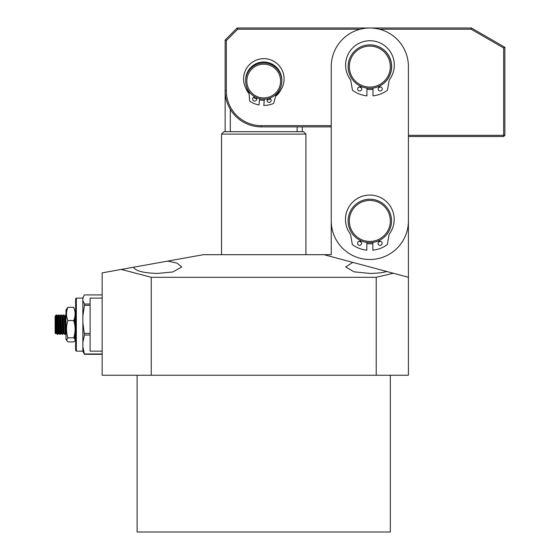<?xml version="1.0" encoding="UTF-8"?>
<svg xmlns="http://www.w3.org/2000/svg" width="560" height="560" viewBox="0 0 560 560"><rect width="100%" height="100%" fill="white"/><g stroke="black" fill="none" stroke-linecap="round" stroke-linejoin="round"><path stroke-width="0.84" d="M221.522 134.106L223.93 131.691L303.513 131.691L305.921 134.106L221.522 134.106L221.522 254.681M305.921 134.106L305.921 254.681M302.309 126.868L302.309 131.691M230.307 131.691L230.307 109.333M297.136 126.868L297.136 131.691M331.247 66.584A38.584 38.584 0 0 1 369.831 28A38.584 38.584 0 0 1 408.408 66.584L408.408 220.92A38.584 38.584 0 0 1 369.831 259.504A38.584 38.584 0 0 1 331.247 220.92L331.247 66.584M380.408 86.905A22.911 22.911 0 0 1 378.511 87.78M372.967 89.278A22.911 22.911 0 0 1 366.94 89.313M361.48 87.92A22.911 22.911 0 0 1 359.303 86.933M380.38 241.255A22.911 22.911 0 0 1 378.343 242.186M372.841 243.628A22.911 22.911 0 0 1 366.814 243.628M361.312 242.186A22.911 22.911 0 0 1 359.275 241.255M379.4 29.204L471.135 29.204L503.664 47.985L503.664 135.31L504.868 135.31L504.868 47.292L471.457 28L237.195 28L225.141 40.054L225.141 90.699A36.169 36.169 0 0 0 261.31 126.868L331.247 126.868L331.247 254.681L203.434 254.681L133.525 267.239C135.52 270.991 143.549 273.049 157.619 273.42L172.879 271.957L181.734 266.959L176.967 263.102L167.741 261.093M408.408 277.298L408.408 375.256L151.235 375.256L151.235 277.298L376.215 277.298L393.316 273.252L408.408 277.298L408.408 136.514L503.664 136.514L504.868 135.31M264.264 100.338A19.292 19.292 0 0 1 259.462 99.869M256.746 99.036A19.292 19.292 0 0 1 253.477 97.398M249.032 93.555A19.292 19.292 0 0 1 245.7 87.934M225.141 40.054L226.345 40.558L237.699 29.204L237.195 28M237.699 29.204L360.255 29.204M471.135 29.204L471.457 28M503.664 47.985L504.868 47.292M503.664 136.514L503.664 135.31L408.408 135.31M331.247 125.664L261.31 125.664A34.965 34.965 0 0 1 226.345 90.699L226.345 40.558M280.938 89.768A19.292 19.292 0 0 1 275.625 96.236M270.662 99.057A19.292 19.292 0 0 1 267.078 100.051M245.644 80.577A18.088 18.088 0 0 1 264.796 62.055A18.088 18.088 0 0 1 281.799 80.577A18.088 18.088 0 0 0 263.725 62.965M257.397 64.106A18.088 18.088 0 0 1 280.665 74.725A18.088 18.088 0 0 1 270.046 97.993A18.088 18.088 0 0 1 246.778 87.381A18.088 18.088 0 0 1 257.397 64.106M257.817 65.24A16.877 16.877 0 0 1 279.538 75.145A16.877 16.877 0 0 1 269.626 96.866A16.877 16.877 0 0 1 247.912 86.954A16.877 16.877 0 0 1 257.817 65.24M255.724 97.272A2.051 2.051 0 0 1 254.506 101.087A2.051 2.051 0 0 1 252.658 98.854A2.051 2.051 0 0 1 255.5 97.16M264.376 99.127L263.788 105.427A25.319 25.319 0 0 0 273.105 103.628A1.204 1.204 0 0 0 273.826 102.823L275.814 95.557A1.204 1.204 0 0 1 276.234 94.92A20.258 20.258 0 0 0 265.706 58.737A20.258 20.258 0 0 0 248.689 92.365A1.204 1.204 0 0 1 248.99 93.065L249.606 100.576A1.204 1.204 0 0 0 250.166 101.493A25.319 25.319 0 0 0 258.986 104.979L259.574 98.658M269.045 98.336A2.051 2.051 0 0 1 271.145 100.576A2.051 2.051 0 0 1 268.912 102.431A2.051 2.051 0 0 1 268.093 98.602M361.753 88.942A2.051 2.051 0 0 1 359.702 90.993A2.051 2.051 0 0 1 357.651 88.942A2.051 2.051 0 0 1 359.702 86.891A2.051 2.051 0 0 1 361.753 88.942M369.901 44.877A21.7 21.7 0 0 1 391.657 66.584A21.7 21.7 0 0 1 372.967 88.074L372.967 95.851A29.421 29.421 0 0 0 387.03 90.538A1.204 1.204 0 0 0 387.52 89.768L389.2 80.234A1.204 1.204 0 0 1 389.424 79.716A24.353 24.353 0 0 0 369.95 40.733A24.353 24.353 0 0 0 350.483 79.716A1.204 1.204 0 0 1 350.707 80.234L352.387 89.768A1.204 1.204 0 0 0 352.87 90.538A29.421 29.421 0 0 0 366.94 95.851L366.94 88.095M382.249 88.942A2.051 2.051 0 0 1 380.198 90.993A2.051 2.051 0 0 1 378.154 88.942A2.051 2.051 0 0 1 380.198 86.891A2.051 2.051 0 0 1 382.249 88.942M361.627 243.278A2.051 2.051 0 0 1 359.576 245.329A2.051 2.051 0 0 1 357.532 243.278A2.051 2.051 0 0 1 359.576 241.227A2.051 2.051 0 0 1 361.627 243.278M372.841 242.41L372.841 250.187A29.421 29.421 0 0 0 386.911 244.874A1.204 1.204 0 0 0 387.394 244.097L389.074 234.57A1.204 1.204 0 0 1 389.298 234.052A24.353 24.353 0 0 0 369.831 195.069A24.353 24.353 0 0 0 350.357 234.052A1.204 1.204 0 0 1 350.581 234.57L352.261 244.097A1.204 1.204 0 0 0 352.744 244.874A29.421 29.421 0 0 0 366.814 250.187L366.814 242.41M382.123 243.278A2.051 2.051 0 0 1 380.079 245.329A2.051 2.051 0 0 1 378.028 243.278A2.051 2.051 0 0 1 380.079 241.227A2.051 2.051 0 0 1 382.123 243.278M350.56 56.602A21.7 21.7 0 0 1 379.813 47.313A21.7 21.7 0 0 1 389.102 76.566A21.7 21.7 0 0 1 359.842 85.855A21.7 21.7 0 0 1 350.56 56.602M351.624 57.155A20.496 20.496 0 0 1 379.253 48.384A20.496 20.496 0 0 1 388.031 76.013A20.496 20.496 0 0 1 360.402 84.784A20.496 20.496 0 0 1 351.624 57.155M351.351 209.538A21.7 21.7 0 0 1 381.213 202.44A21.7 21.7 0 0 1 388.304 232.302A21.7 21.7 0 0 1 358.442 239.4A21.7 21.7 0 0 1 351.351 209.538M352.373 210.168A20.496 20.496 0 0 1 380.576 203.469A20.496 20.496 0 0 1 387.282 231.672A20.496 20.496 0 0 1 359.079 238.371A20.496 20.496 0 0 1 352.373 210.168M102.151 298.088L90.097 298.088L90.097 351.141L102.151 351.141M76.349 351.141L76.349 298.088L75.628 298.809L75.628 350.413L76.349 351.141L82.859 351.141M82.859 298.424L83.447 296.639L82.859 297.885L82.859 351.337L84.455 354.312L82.859 346.647M82.859 342.328L84.455 335.006L82.859 322.532M83.447 296.639L84.455 294.91L102.151 294.91M82.859 316.134L84.455 305.305L84.455 304.01L82.859 300.496M102.151 354.312L84.455 354.312M90.097 305.305L84.455 305.305M84.455 333.361L90.097 333.361M90.097 335.006L84.455 335.006M84.455 353.969L102.151 353.969M84.455 304.01L90.097 304.01M75.628 319.123L75.229 314.986L74.718 323.001M74.228 322.455L74.102 319.473M65.982 319.123L65.709 315.287L65.03 315.917L65.982 331.079M65.058 315.889L64.54 315.889L65.779 333.305L65.275 334.257L64.169 315.301L63.175 314.986L62.902 317.751M65.275 334.257L64.379 334.236L64.204 332.941L63.196 314.965M62.391 317.786L62.643 315.889L62.132 315.889L63.371 333.305L62.867 334.257L61.761 315.301L60.788 314.965L60.207 315.917L61.411 333.312L61.964 334.236L60.788 314.965M60.487 317.751L60.417 319.046M60.956 333.305L60.452 334.257L60.249 332.976L59.276 314.993L58.373 314.965L57.792 315.917L59.031 333.333L58.513 333.333L58.044 334.257L57.841 332.976L56.938 315.301L56.336 314.965L56.336 319.123C56.035 316.736 55.727 315.658 55.412 315.889L56.413 332.157L56.616 333.333L56.868 331.478M60.452 334.257L59.556 334.236L59.381 332.941L58.373 314.965M75.075 330.456L75.425 333.305L74.921 334.257L74.753 333.403M65.786 326.774L65.541 332.066M62.867 334.257L61.964 334.236M58.408 330.183L58.303 332.066M58.044 334.257L57.141 334.236L56.966 332.941L56.336 319.123M57.484 319.046L57.568 317.786M59.899 319.046L60.207 315.917M62.643 315.889L63.651 332.157L64.379 334.236M63.336 333.333L63.854 333.333L64.106 331.478M74.858 316.624L75.628 331.079M56.133 333.305L55.867 333.795L55.132 333.053L55.132 316.169L55.902 332.164L56.133 333.305L56.441 330.183M57.82 315.889L57.309 315.889L58.513 333.333M58.772 331.436L58.849 330.183M59.507 317.156L59.822 316.19L60.725 332.164L60.928 333.333L61.439 333.333M74.48 318.269L74.83 325.486M55.412 322.672C55.692 335.461 55.958 336.819 56.21 326.746M55.986 332.941L56.105 330.183M57.645 319.046L58.163 319.046M59.612 319.046L60.06 319.046M62.986 319.046L63.567 319.046M57.323 321.818L57.785 321.818M59.731 321.818L60.193 321.818M55.622 327.39L56.133 327.39M55.762 330.183L56.28 330.183M58.177 330.183L58.688 330.183M67.9 337.855L73.703 337.855C75.551 339.206 75.551 340.564 73.703 341.915L67.9 341.915L66.5 339.885L67.9 337.855C66.066 332.101 66.066 326.333 67.9 320.551C66.066 316.148 66.066 311.731 67.9 307.307L65.982 309.841L65.982 339.381L66.738 340.697M73.703 337.855C75.551 332.073 75.551 326.305 73.703 320.551L67.9 320.551M75.047 334.04L74.69 338.807M67.9 307.307L73.703 307.307L74.69 310.415M73.703 320.551C75.551 316.127 75.551 311.71 73.703 307.307M369.831 266.959L352.779 262.388L345.716 266.959L353.976 271.824L369.831 273.42C376.446 273.392 382.13 272.762 386.883 271.523L369.831 266.959M151.235 375.256L102.151 375.256L102.151 272.874L133.504 267.246M390.327 375.256L390.327 532L137.123 532L137.123 375.256M121.31 269.437L151.235 277.298M376.215 375.256L376.215 277.298M324.009 254.681L393.316 273.252M261.31 126.868L261.31 125.664M225.141 131.691L225.141 90.699L226.345 90.699M82.859 298.088L76.349 298.088M75.628 314.965L75.257 314.965M65.982 314.965L65.611 314.965M56.588 333.312L57.141 334.236M58.996 333.312L59.556 334.236M62.615 315.917L63.175 314.986M56.616 333.333L56.105 333.333M60.235 315.889L59.717 315.889M66.262 333.333L65.751 333.333M75.908 333.333L75.397 333.333M55.412 315.889L56.336 314.965M57.344 315.924L56.868 314.993M59.752 315.924L59.276 314.993M62.167 315.924L61.691 314.993M64.575 315.924L64.099 314.993"/></g></svg>
